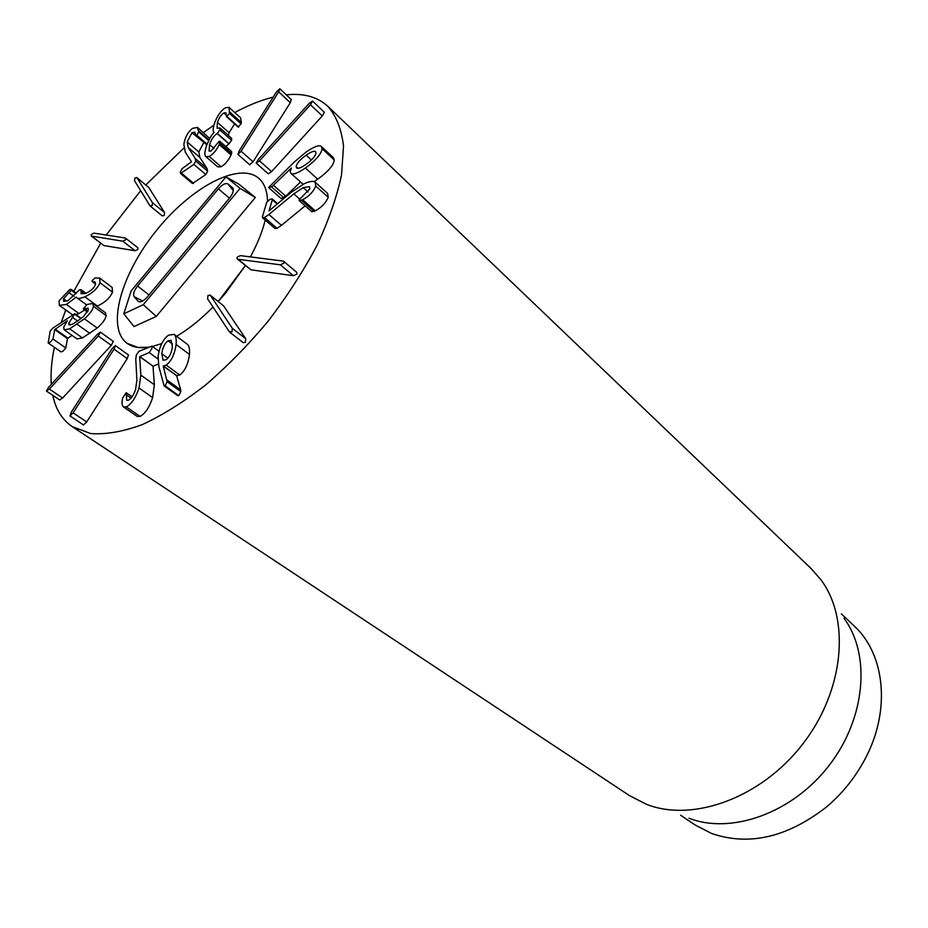 <?xml version="1.0" encoding="UTF-8"?>
<svg xmlns="http://www.w3.org/2000/svg" width="928" height="928" viewBox="0 0 928 928"><rect width="100%" height="100%" fill="white"/><g stroke="black" fill="none" stroke-linecap="round" stroke-linejoin="round"><path stroke-width="1.39" d="M114.051 349.148L73.115 412.856L69.994 415.941L71.294 412.183L112.172 348.603L115.374 345.552L114.051 349.148L127.229 358.614L86.687 421.95L83.474 424.931M128.424 354.983L127.229 358.614M98.298 335.994L49.381 389.099L46.435 390.966L48.662 387.208L97.486 334.196L100.421 332.12L98.298 335.994L111.29 345.332L62.628 398.019L59.682 399.875M113.251 341.434L111.29 345.332M93.461 306.321C92.765 309.952 89.749 314.116 84.425 318.803L69.658 328.837L64.218 329.823L63.649 327.236L67.326 320.775L54.729 329.602L52.977 338.987L50.216 342.258L48.175 342.977L50.17 331.18L52.757 328.152L74.774 313.722L68.707 323.385L69.032 324.939L72.256 324.266L77.685 320.914L83.334 316.738L88.392 309.79L88.032 308.189L83.242 308.896L87 304.465L92.765 303.479L93.461 306.321L106.163 315.624C105.502 319.255 102.509 323.396 97.196 328.036L82.453 337.943L69.658 328.837M82.453 337.943L76.989 338.894L64.218 329.823M71.978 335.333L67.466 338.592L65.784 347.965L63.034 351.213L61.004 351.921L48.175 342.977M77.558 320.995L72.616 317.446M92.765 303.479L105.444 312.782L106.163 315.624M99.992 282.762C97.463 288.527 92.429 293.213 84.866 296.821C80.608 298.503 77.964 298.839 76.943 297.842L76.293 297.088L66.375 304.465L59.299 305.347L59.044 300.846L69.751 289.524L71.201 289.362L71.247 290.255L63.522 298.781L63.684 301.287L67.988 300.672L79.448 289.849L81.026 289.675L81.154 293.805L86.281 293.086C90.805 291.009 93.821 288.272 95.329 284.861L95.132 282.019L92.174 281.52L92.069 280.697L94.969 277.948L99.667 278.087L99.992 282.762L112.508 292.123C110.026 297.876 105.003 302.516 97.452 306.066L84.866 296.821M97.452 306.066L96.698 306.368M84.808 310.033L78.938 313.56L66.375 304.465M78.938 313.56L75.957 314.58M72.372 314.673L59.299 305.347M74.124 296.403L68.962 292.633M66.793 301.148L63.522 298.781M84.703 293.7L80.933 290.928M95.654 283.562L93.136 281.683M99.667 278.087L112.149 287.448L112.508 292.123M122.844 241.199L91.234 236.037L91.292 234.448L93.914 233.125L124.955 237.939L125.616 239.842L122.844 241.199L135.105 250.746L103.924 245.56L91.234 236.037M125.651 238.206L137.901 247.776L137.866 249.412L135.105 250.746M149.918 205.714L134.479 180.67L134.954 177.967L137.031 177.851L152.552 202.814L152.088 205.645L149.918 205.714M136.729 177.492L148.793 187.491L164.604 212.605L164.163 215.435L162.319 215.888L150.255 206.12M193.906 164.395L180.554 173.478L180.299 172.063L182.155 168.594L191.516 161.843L185.275 152.099L183.872 144.362C184.869 137.611 187.711 132.286 192.374 128.4L197.478 127.426L198.731 131.857L196.875 135.291L195.924 135.418L194.752 132.217L191.992 132.762L187.154 141.926L188.175 147.424L195.158 158.386L195.75 161.031L193.906 164.395L205.807 174.545L192.467 183.512L180.554 173.478M208.974 139.989L198.743 131.045M197.478 127.426L209.751 138.527M204.102 142.529L191.992 132.762M203.603 142.854L198.836 151.983L199.903 157.505L207.002 168.536L195.158 158.386M207.002 168.536L207.628 171.193L205.807 174.545M209.241 156.496L205.842 156.623C204.392 155.22 204.566 151.751 206.376 146.195C208.986 139.432 211.514 134.873 213.985 132.495L214.032 132.356C212.802 131.451 212.918 128.574 214.356 123.749C217.14 115.884 220.899 110.525 225.632 107.671L229.065 107.404L229.46 113.367L226.525 116.673L225.875 112.787L223.938 112.926C221.27 114.504 219.101 117.659 217.442 122.403L217.071 128.238L219.959 127.96L219.866 129.943L217.152 133.562C214.078 135.337 211.549 139.038 209.554 144.64L209.078 151.113L211.039 151.009L219.17 141.265L219.855 141.253L219.252 144.559C216.549 150.162 213.208 154.141 209.241 156.496L221.131 166.773L217.72 166.878L205.842 156.623M229.065 107.404L240.619 117.833L241.361 122.438L229.761 112.01M241.361 122.438L241.06 123.795L229.46 113.367M241.06 123.795L238.136 127.078L226.525 116.673M226.386 115.118L223.938 112.926M234.587 123.9L229.065 132.727L217.442 122.403M229.065 132.727L228.369 135.407M219.959 127.96L231.652 138.318L231.571 140.29L219.866 129.943M231.571 140.29L228.88 143.898L217.152 133.562M228.88 143.898L225.806 146.485M219.855 141.253L231.652 151.624L231.617 153.561L219.808 143.202M231.617 153.561L231.072 154.93L219.252 144.559M231.072 154.93C228.404 160.509 225.098 164.453 221.131 166.773M239.006 151.136L276.521 91.849L279.815 88.775L278.678 91.837L241.106 151.229L238.032 154.384L239.006 151.136M291.172 99.586L290.29 102.706L253.066 161.797L249.713 164.662M258.297 159.43L309.175 103.414L312.55 101.059L310.474 104.736L259.492 160.857L256.186 163.119L258.297 159.43M312.55 101.059L324.348 112.276L322.283 115.93L271.591 171.599L268.296 173.826M172.469 344.091L168.026 340.785L171.135 340.332L172.388 346.678C171.61 352.779 169.511 357.129 166.1 359.751L163.026 360.203L161.808 353.765C162.586 347.698 164.662 343.372 168.026 340.785M167.852 358.208L161.808 353.765M168.594 335.136L174.081 334.393C175.868 335.669 176.54 339.033 176.088 344.474C174.684 354.357 171.378 361.236 166.193 365.098L163.2 366.119L167.156 381.744L165.126 385.816L164.117 385.897L158.839 366.514L158.108 356.329C159.581 346.19 163.073 339.126 168.594 335.136M174.081 334.393L187.363 344.346C189.161 345.645 189.857 348.998 189.463 354.426L176.088 344.474M189.463 354.426C188.129 364.298 184.881 371.142 179.707 374.97L166.193 365.098M179.707 374.97L176.83 375.747L163.316 365.91M176.83 375.747L163.2 366.119M176.714 375.968L180.693 389.888L167.052 380.028M180.693 389.888L180.821 391.593L178.814 395.653L177.793 395.722L164.117 385.897M138.887 351.341L151.96 346.109L151.867 348.673L149.222 352.559L139.664 356.688L140.847 375.098L139.026 387.997C135.662 397.88 131.428 404.167 126.324 406.882L123.389 406.882C121.846 405.35 121.603 402.369 122.67 397.938L126.231 392.73L126.695 400.235L128.354 400.246C131.254 398.762 133.655 395.154 135.569 389.424L136.892 380.225L135.778 359.252L136.312 355.041L138.887 351.341M158.282 364.054L153.062 366.189L139.722 356.526M153.062 366.189L139.664 356.688M153.016 366.351L154.361 384.749L152.633 397.625C149.35 407.462 145.151 413.714 140.07 416.382L126.324 406.882M140.07 416.382L137.112 416.359L123.389 406.882M131.045 398.158L126.382 394.899M210.54 295.591L232.325 328.292L231.988 331.795L229.239 331.656L207.582 298.839L207.942 295.533L210.088 295.081L223.602 305.88L245.723 338.72L245.421 342.223L243.194 342.652L229.761 332.236M210.088 295.081L223.602 305.88M240.398 255.629L282.657 261.023L283.794 261.429L283.84 263.227L280.337 264.816L238.136 259.283L237.127 258.912L237.104 257.172L240.398 255.629M283.794 261.429L296.786 272.356L296.856 274.143L293.352 275.709L250.989 269.828L237.127 258.912M262.369 216.862L266.684 202.408L270.036 199.253L272.217 198.94L272.31 199.81L269.039 210.853L291.125 192.421L304.268 183.698C309.674 181.25 313.304 180.751 315.184 182.19L315.764 186.052C313.42 191.678 309.07 196.237 302.714 199.729L299.28 200.657L299.176 199.729L309.813 188.918L309.511 186.679L303.189 187.63L293.805 193.859L268.9 214.519L264.492 217.523L262.508 217.767L262.369 216.862M315.184 182.19L327.619 193.43L328.222 197.293L315.764 186.052M328.222 197.293C325.925 202.896 321.61 207.42 315.265 210.853L302.714 199.729M315.265 210.853L311.831 211.758L299.28 200.657M305.138 205.842L281.474 225.342L268.9 214.519M281.474 225.342L277.066 228.311L275.082 228.532L262.508 217.767M311.402 159.976L306.159 155.173C311.031 151.844 314.163 150.649 315.555 151.6L315.984 152.842C315.508 156.09 312.121 159.987 305.834 164.523C301.02 167.782 297.958 168.942 296.612 167.98L296.171 166.669C296.635 163.479 299.964 159.651 306.159 155.173M298.004 168.316L296.171 166.669M268.726 187.328L294.315 161.959L306.217 151.96C314.209 146.543 319.244 144.71 321.297 146.45L322.039 148.619C321.598 153.735 316.065 160.208 305.416 168.038C297.679 173.2 292.842 174.963 290.882 173.327L290.209 171.425L291.38 167.968L273.412 185.275L271.51 186.841L268.726 187.328M321.297 146.45L333.477 157.748L334.231 159.929L322.039 148.619M334.231 159.929C333.836 165.045 328.326 171.46 317.712 179.197L305.416 168.038M317.712 179.197L313.989 181.575M300.533 181.981L285.766 196.133L273.412 185.275M285.766 196.133L281.219 198.604L268.865 187.781M286.265 94.842L287.715 94.702C304.465 93.218 317.91 97.15 328.036 106.5C336.377 116.232 341.539 129.421 343.522 146.056L341.527 175.044C336.841 196.922 328.64 220.446 316.924 245.607C303.34 271.162 287.123 296.287 268.285 321.007C248.344 344.833 227.418 366.2 205.494 385.097C183.547 402.079 162.423 415.28 142.112 424.688C122.763 431.717 105.63 434.675 90.724 433.562L72.28 426.671C62.188 419.781 55.692 409.329 52.792 395.305M51.284 384.366C50.518 373.137 51.55 360.795 54.392 347.316M61.294 322.283L65.76 310.01M73.811 291.276L100.665 243.287M106.186 235.028L140.662 190.704M145.824 184.939L183.814 148.086M203.371 132.588L213.916 125.176M234.761 112.543C248.182 105.282 260.988 100.154 273.168 97.15M137.878 347.455L127.124 343.337C105.954 327.886 120.907 274.63 155.869 231.211C190.495 187.514 239.134 161.159 258.877 178.396C264.352 183.245 267.241 190.785 267.519 201.028C267.241 190.785 264.352 183.245 258.877 178.396C239.134 161.159 190.495 187.514 155.869 231.211C120.907 274.63 105.954 327.886 127.124 343.337C132.553 347.258 139.768 348.545 148.735 347.2L137.878 347.455M265.199 220.075C262.427 231.559 257.485 243.844 250.374 256.905C257.485 243.844 262.427 231.559 265.199 220.075M245.317 265.628L218.242 301.507L225.446 293.271L245.317 265.628M212.999 307.052C200.9 319.336 188.767 329.08 176.598 336.272C188.767 329.08 200.9 319.336 212.999 307.052M161.75 343.569L152.459 346.469L161.75 343.569M841.383 613.93L853.934 625.762C884.523 653.44 891.135 708.946 865.882 757.434C855.918 776.771 842.612 793.417 825.966 807.406C786.851 837.543 748.71 846.232 711.521 833.448L694.898 824.853L680.595 815.213M844.004 618.315C870.916 654.391 865.87 718.179 828.971 765.635C792.28 813.264 731.252 834.724 689.005 818.252M72.28 426.671L629.509 795.632L646.619 804.379C692.833 822.544 761.111 798.057 802.639 744.186C844.41 690.502 850.5 619.104 820.909 579.745L810.991 568.435L328.036 106.5M229.494 198.163L147.355 296.879C143.666 300.997 140.696 302.54 138.458 301.507L134.166 296.705C132.832 294.304 133.98 290.731 137.588 285.998L218.393 188.813C222.395 184.394 225.574 182.781 227.94 183.953L232.592 187.792C234.146 189.962 233.102 193.418 229.494 198.163M240.062 188.384L143.283 304.697L123.807 313.792L131.15 290.928L225.968 176.877L240.062 188.384L255.328 197.478L156.287 316.402L143.283 304.697M156.287 316.402L134.015 326.586L123.807 313.792M255.328 197.478L238.983 184.22L225.968 176.877M86.687 421.95L73.115 412.856M62.628 398.019L49.381 389.099M97.196 328.036L84.425 318.803M89.877 333.442L77.094 324.266M67.872 338.128L55.146 329.127M67.466 338.592L54.729 329.602M65.784 347.965L52.977 338.987M80.922 318.629L74.89 314.279M70.806 324.893L68.707 323.385M88.009 311.019L84.738 308.63M76.026 293.758L71.247 290.255M85.051 293.584L81.049 290.638M103.924 245.56L91.86 236.269M148.793 187.491L137.031 177.851M164.604 212.605L152.552 202.814M193.511 183.292L181.598 173.258M208.696 140.557L198.731 131.857M207.118 144.211L196.875 135.291M198.836 151.983L187.154 141.926M199.903 157.505L188.175 147.424M207.628 171.193L195.75 161.031M238.751 127.078L227.128 116.661M229.135 143.77L217.407 133.435M214.02 148.538L209.554 144.64M290.29 102.706L278.678 91.837M253.066 161.797L241.106 151.229M322.283 115.93L310.474 104.736M271.591 171.599L259.492 160.857M180.821 391.593L167.156 381.744M178.814 395.653L165.126 385.816M157.922 358.916L149.222 352.559M154.361 384.749L140.847 375.098M152.633 397.625L139.026 387.997M245.723 338.72L232.325 328.292M293.352 275.709L280.337 264.816M250.989 269.828L238.136 259.283M277.194 204.079L272.31 199.81M314.093 211.468L301.542 200.355M308.073 192.003L303.189 187.63M299.57 198.963L293.805 193.859M277.066 228.311L264.492 217.523M283.864 197.699L271.51 186.841M139.444 301.878L138.133 301.217M142.68 300.974L134.166 296.705M148.979 294.93L137.588 285.998M229.448 198.209L218.393 188.813M233.299 190.623L227.94 183.953M233.021 188.349L232.534 187.734M69.936 415.906L83.532 424.978M115.374 345.552L128.516 355.03M46.539 391.117L59.798 400.014M100.421 332.12L113.39 341.481M74.774 313.722L81.235 318.397M83.242 308.896L87.51 311.994M76.943 297.842L86.42 304.767M71.201 289.362L76.328 293.12M81.026 289.675L85.886 293.26M92.174 281.52L95.572 284.049M195.924 135.418L206.84 144.919M279.815 88.775L291.392 99.667M237.835 154.315L249.818 164.848M256.221 163.154L268.331 173.861M151.96 346.109L158.99 351.271M126.231 392.73L132.078 396.824M272.217 198.94L277.658 203.684M290.882 173.327L303.073 184.266"/></g></svg>
